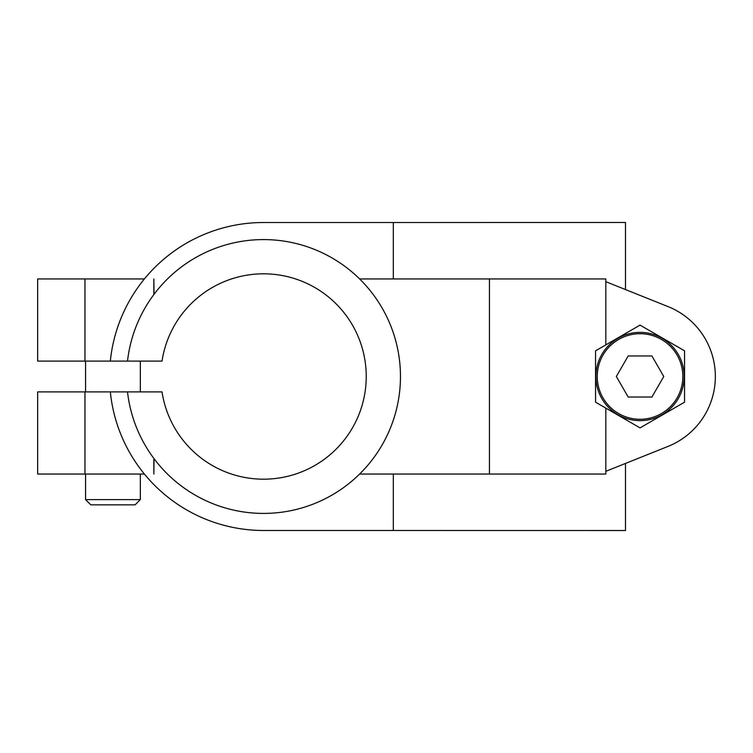 <?xml version="1.0" encoding="UTF-8"?>
<svg xmlns="http://www.w3.org/2000/svg" width="753" height="753" viewBox="0 0 753 753"><rect width="100%" height="100%" fill="white"/><g stroke="black" fill="none" stroke-linecap="round" stroke-linejoin="round"><path stroke-width="1.13" d="M359.614 278.949L605.826 278.949L605.826 344.883L595.557 350.813L595.557 402.187L605.826 408.117L605.826 474.051L359.614 474.051M84.967 391.899L84.967 474.051L37.65 474.051L37.65 391.899L110.333 391.899A153.988 153.988 0 0 0 263.55 530.489L393.311 530.489L393.311 474.051M85.569 474.051L85.569 499.606L140.331 499.606L140.331 474.051M85.569 499.606L90.821 504.849L135.079 504.849L140.331 499.606M110.333 391.899L162.027 391.899A102.681 102.681 0 0 0 319.291 462.737A102.681 102.681 0 0 0 319.291 290.263A102.681 102.681 0 0 0 162.027 361.101L37.65 361.101L37.65 278.949L144.397 278.949M352.545 530.489L625.489 530.526L625.489 463.434L668.033 446.407A75.3 75.3 0 0 0 668.033 306.593L625.489 289.566L625.489 222.474L352.545 222.512M154.026 294.357L153.847 278.949L153.847 294.583M110.333 361.101A153.988 153.988 0 0 1 263.55 222.512L393.311 222.512L393.311 278.949M153.847 458.417L153.847 474.051L154.026 458.643M605.826 344.883L640.05 325.117L684.543 350.813L684.543 402.187L640.05 427.883L605.826 408.117M605.826 471.312L668.033 446.407M668.033 306.593L605.826 281.688M127.511 361.101A136.905 136.905 0 0 1 336.412 260.585A136.905 136.905 0 0 1 336.412 492.415A136.905 136.905 0 0 1 127.511 391.899M84.967 474.051L144.397 474.051M640.05 420.654A44.154 44.154 0 0 0 678.284 354.428A44.154 44.154 0 0 0 601.816 354.428A44.154 44.154 0 0 0 640.05 420.654A44.154 44.154 0 0 0 678.284 354.428A44.154 44.154 0 0 0 601.816 354.428A44.154 44.154 0 0 0 640.05 420.654M651.91 397.038L628.19 397.038L616.34 376.5L628.19 355.962L651.91 355.962L663.76 376.5L651.91 397.038M84.967 278.949L84.967 361.101M489.45 278.949L489.45 474.051M640.05 419.28A42.78 42.78 0 0 0 677.098 355.105A42.78 42.78 0 0 0 603.002 355.105A42.78 42.78 0 0 0 640.05 419.28M85.569 361.101L85.569 391.899M140.331 361.101L140.331 391.899"/></g></svg>
